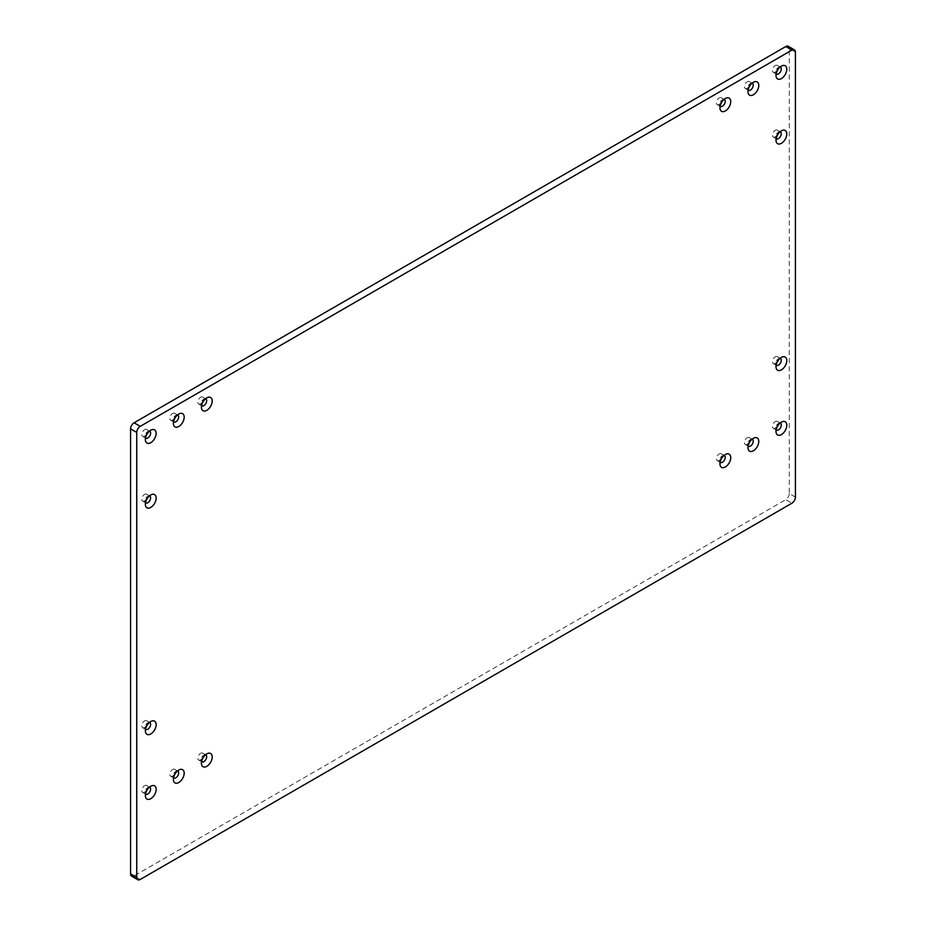 <?xml version="1.0" encoding="UTF-8"?>
<svg xmlns="http://www.w3.org/2000/svg" width="926" height="926" viewBox="0 0 926 926"><rect width="100%" height="100%" fill="white"/><g stroke="black" fill="none" stroke-linecap="round" stroke-linejoin="round"><path stroke-width="0.69" stroke-dasharray="4.63 3.47" d="M205.514 398.793A3.982 2.303 120 0 0 204.195 398.956A3.982 2.303 120 0 0 203.847 399.129A3.982 2.303 120 0 0 201.058 404.396A3.982 2.303 120 0 0 201.579 405.611M200.653 403.782A3.982 2.303 120 0 0 203.257 400.275A3.982 2.303 120 0 0 202.644 397.08A3.982 2.303 120 0 0 200.653 397.277A3.982 2.303 120 0 0 198.048 400.796A3.982 2.303 120 0 0 198.662 403.979A3.982 2.303 120 0 0 200.653 403.782M177.491 414.975A3.982 2.303 120 0 0 176.171 415.137A3.982 2.303 120 0 0 175.824 415.311A3.982 2.303 120 0 0 173.023 420.578A3.982 2.303 120 0 0 173.556 421.805M172.618 419.964A3.982 2.303 120 0 0 175.222 416.457A3.982 2.303 120 0 0 174.609 413.262A3.982 2.303 120 0 0 172.618 413.459A3.982 2.303 120 0 0 170.014 416.978A3.982 2.303 120 0 0 170.627 420.161A3.982 2.303 120 0 0 172.618 419.964M724.051 99.429A3.982 2.303 120 0 0 722.731 99.58A3.982 2.303 120 0 0 722.384 99.753A3.982 2.303 120 0 0 719.583 105.02A3.982 2.303 120 0 0 720.115 106.247M719.178 104.418A3.982 2.303 120 0 0 721.782 100.899A3.982 2.303 120 0 0 721.18 97.716A3.982 2.303 120 0 0 719.178 97.913A3.982 2.303 120 0 0 716.585 101.42A3.982 2.303 120 0 0 717.187 104.615A3.982 2.303 120 0 0 719.178 104.418M780.109 358.35A3.982 2.303 120 0 0 778.789 358.501A3.982 2.303 120 0 0 778.442 358.675A3.982 2.303 120 0 0 775.641 363.941A3.982 2.303 120 0 0 776.173 365.168M775.236 363.339A3.982 2.303 120 0 0 777.84 359.82A3.982 2.303 120 0 0 777.238 356.637A3.982 2.303 120 0 0 775.236 356.834A3.982 2.303 120 0 0 772.643 360.341A3.982 2.303 120 0 0 773.245 363.536A3.982 2.303 120 0 0 775.236 363.339M780.109 423.078A3.982 2.303 120 0 0 778.789 423.228A3.982 2.303 120 0 0 778.442 423.402A3.982 2.303 120 0 0 775.641 428.669A3.982 2.303 120 0 0 776.173 429.895M775.236 428.067A3.982 2.303 120 0 0 777.84 424.559A3.982 2.303 120 0 0 777.238 421.365A3.982 2.303 120 0 0 775.236 421.561A3.982 2.303 120 0 0 772.643 425.069A3.982 2.303 120 0 0 773.245 428.263A3.982 2.303 120 0 0 775.236 428.067M149.456 787.181A3.982 2.303 120 0 0 148.137 787.332A3.982 2.303 120 0 0 147.79 787.505A3.982 2.303 120 0 0 145 792.772A3.982 2.303 120 0 0 145.521 793.999M144.595 792.17A3.982 2.303 120 0 0 147.199 788.651A3.982 2.303 120 0 0 146.586 785.468A3.982 2.303 120 0 0 144.595 785.665A3.982 2.303 120 0 0 141.991 789.172A3.982 2.303 120 0 0 142.604 792.367A3.982 2.303 120 0 0 144.595 792.17M149.456 722.442A3.982 2.303 120 0 0 148.137 722.604A3.982 2.303 120 0 0 147.79 722.778A3.982 2.303 120 0 0 145 728.044A3.982 2.303 120 0 0 145.521 729.271M144.595 727.431A3.982 2.303 120 0 0 147.199 723.924A3.982 2.303 120 0 0 146.586 720.729A3.982 2.303 120 0 0 144.595 720.926A3.982 2.303 120 0 0 141.991 724.445A3.982 2.303 120 0 0 142.604 727.628A3.982 2.303 120 0 0 144.595 727.431M752.074 439.26A3.982 2.303 120 0 0 750.755 439.41A3.982 2.303 120 0 0 750.407 439.584A3.982 2.303 120 0 0 747.618 444.85A3.982 2.303 120 0 0 748.139 446.077M747.213 444.248A3.982 2.303 120 0 0 749.817 440.741A3.982 2.303 120 0 0 749.203 437.547A3.982 2.303 120 0 0 747.213 437.743A3.982 2.303 120 0 0 744.608 441.251A3.982 2.303 120 0 0 745.222 444.445A3.982 2.303 120 0 0 747.213 444.248M724.051 455.442A3.982 2.303 120 0 0 722.731 455.592A3.982 2.303 120 0 0 722.384 455.766A3.982 2.303 120 0 0 719.583 461.044A3.982 2.303 120 0 0 720.115 462.259M719.178 460.43A3.982 2.303 120 0 0 721.782 456.923A3.982 2.303 120 0 0 721.18 453.728A3.982 2.303 120 0 0 719.178 453.925A3.982 2.303 120 0 0 716.585 457.432A3.982 2.303 120 0 0 717.187 460.627A3.982 2.303 120 0 0 719.178 460.43M177.491 770.999A3.982 2.303 120 0 0 176.171 771.15A3.982 2.303 120 0 0 175.824 771.323A3.982 2.303 120 0 0 173.023 776.59A3.982 2.303 120 0 0 173.556 777.817M172.618 775.988A3.982 2.303 120 0 0 175.222 772.469A3.982 2.303 120 0 0 174.609 769.286A3.982 2.303 120 0 0 172.618 769.483A3.982 2.303 120 0 0 170.014 772.99A3.982 2.303 120 0 0 170.627 776.185A3.982 2.303 120 0 0 172.618 775.988M205.514 754.817A3.982 2.303 120 0 0 204.195 754.968A3.982 2.303 120 0 0 203.847 755.141A3.982 2.303 120 0 0 201.058 760.408A3.982 2.303 120 0 0 201.579 761.635M200.653 759.806A3.982 2.303 120 0 0 203.257 756.287A3.982 2.303 120 0 0 202.644 753.104A3.982 2.303 120 0 0 200.653 753.301A3.982 2.303 120 0 0 198.048 756.808A3.982 2.303 120 0 0 198.662 760.003A3.982 2.303 120 0 0 200.653 759.806M752.074 83.247A3.982 2.303 120 0 0 750.755 83.398A3.982 2.303 120 0 0 750.407 83.572A3.982 2.303 120 0 0 747.618 88.838A3.982 2.303 120 0 0 748.139 90.065M747.213 88.236A3.982 2.303 120 0 0 749.817 84.717A3.982 2.303 120 0 0 749.203 81.534A3.982 2.303 120 0 0 747.213 81.731A3.982 2.303 120 0 0 744.608 85.238A3.982 2.303 120 0 0 745.222 88.433A3.982 2.303 120 0 0 747.213 88.236M780.109 67.054A3.982 2.303 120 0 0 778.789 67.216A3.982 2.303 120 0 0 778.442 67.39A3.982 2.303 120 0 0 775.641 72.656A3.982 2.303 120 0 0 776.173 73.883M775.236 72.054A3.982 2.303 120 0 0 777.84 68.536A3.982 2.303 120 0 0 777.238 65.341A3.982 2.303 120 0 0 775.236 65.549A3.982 2.303 120 0 0 772.643 69.056A3.982 2.303 120 0 0 773.245 72.251A3.982 2.303 120 0 0 775.236 72.054M780.109 131.793A3.982 2.303 120 0 0 778.789 131.943A3.982 2.303 120 0 0 778.442 132.117A3.982 2.303 120 0 0 775.641 137.384A3.982 2.303 120 0 0 776.173 138.611M775.236 136.782A3.982 2.303 120 0 0 777.84 133.263A3.982 2.303 120 0 0 777.238 130.08A3.982 2.303 120 0 0 775.236 130.277A3.982 2.303 120 0 0 772.643 133.784A3.982 2.303 120 0 0 773.245 136.979A3.982 2.303 120 0 0 775.236 136.782M149.456 431.157A3.982 2.303 120 0 0 148.137 431.319A3.982 2.303 120 0 0 147.79 431.493A3.982 2.303 120 0 0 145 436.759A3.982 2.303 120 0 0 145.521 437.986M144.595 436.146A3.982 2.303 120 0 0 147.199 432.639A3.982 2.303 120 0 0 146.586 429.444A3.982 2.303 120 0 0 144.595 429.641A3.982 2.303 120 0 0 141.991 433.16A3.982 2.303 120 0 0 142.604 436.343A3.982 2.303 120 0 0 144.595 436.146M149.456 495.896A3.982 2.303 120 0 0 148.137 496.047A3.982 2.303 120 0 0 147.79 496.22A3.982 2.303 120 0 0 145 501.487A3.982 2.303 120 0 0 145.521 502.714M144.595 500.885A3.982 2.303 120 0 0 147.199 497.366A3.982 2.303 120 0 0 146.586 494.183A3.982 2.303 120 0 0 144.595 494.38A3.982 2.303 120 0 0 141.991 497.887A3.982 2.303 120 0 0 142.604 501.082A3.982 2.303 120 0 0 144.595 500.885M795.422 497.146L789.253 493.593L789.253 48.569L795.422 52.134M789.253 493.593A4.954 2.859 -60 0 1 785.757 499.658L791.915 503.212M140.243 879.457L134.085 875.892L785.757 499.658M134.085 875.892A4.954 2.859 -60 0 1 131.608 876.135M788.234 46.3A4.954 2.859 -60 0 1 789.253 48.569M204.195 398.956L207.482 397.532M202.644 397.08L205.838 398.932M176.171 415.137L179.447 413.714M174.609 413.262L177.815 415.114M722.731 99.58L726.019 98.156M721.18 97.716L724.375 99.557M778.789 358.501L782.076 357.077M777.238 356.637L780.433 358.478M778.789 423.228L782.076 421.805M777.238 421.365L780.433 423.205M148.137 787.332L151.424 785.908M146.586 785.468L149.78 787.308M148.137 722.604L151.424 721.18M146.586 720.729L149.78 722.581M750.755 439.41L754.042 437.986M749.203 437.547L752.41 439.387M722.731 455.592L726.019 454.168M721.18 453.728L724.375 455.569M176.171 771.15L179.447 769.726M174.609 769.286L177.815 771.127M204.195 754.968L207.482 753.544M202.644 753.104L205.838 754.945M750.755 83.398L754.042 81.974M749.203 81.534L752.41 83.375M778.789 67.216L782.076 65.792M777.238 65.341L780.433 67.193M778.789 131.943L782.076 130.52M777.238 130.08L780.433 131.92M148.137 431.319L151.424 429.895M146.586 429.444L149.78 431.296M148.137 496.047L151.424 494.623M146.586 494.183L149.78 496.023M142.604 501.082L145.799 502.922M145 501.487L145.405 505.052M142.604 436.343L145.799 438.195M145 436.759L145.405 440.313M773.245 136.979L776.451 138.819M775.641 137.384L776.057 140.949M773.245 72.251L776.451 74.092M775.641 72.656L776.057 76.21M745.222 88.433L748.416 90.273M747.618 88.838L748.023 92.392M198.662 760.003L201.856 761.843M201.058 760.408L201.463 763.973M170.627 776.185L173.833 778.025M173.023 776.59L173.428 780.155M717.187 460.627L720.393 462.479M719.583 461.044L720 464.597M745.222 444.445L748.416 446.297M747.618 444.85L748.023 448.415M142.604 727.628L145.799 729.48M145 728.044L145.405 731.598M142.604 792.367L145.799 794.207M145 792.772L145.405 796.337M773.245 428.263L776.451 430.104M775.641 428.669L776.057 432.234M773.245 363.536L776.451 365.376M775.641 363.941L776.057 367.495M717.187 104.615L720.393 106.455M719.583 105.02L720 108.585M170.627 420.161L173.833 422.013M173.023 420.578L173.428 424.131M198.662 403.979L201.856 405.831M201.058 404.396L201.463 407.949"/><path stroke-width="1.39" d="M206.822 410.322A7.628 4.41 120 0 0 212.204 401.363A7.628 4.41 120 0 0 207.482 397.532A7.628 4.41 120 0 0 206.822 397.867A7.628 4.41 120 0 0 201.463 407.949A7.628 4.41 120 0 0 206.822 410.322M201.579 405.611A3.982 2.303 120 0 0 201.856 405.831A3.982 2.303 120 0 0 203.847 405.634A3.982 2.303 120 0 0 206.452 402.127A3.982 2.303 120 0 0 205.838 398.932A3.982 2.303 120 0 0 205.514 398.793M178.787 426.504A7.628 4.41 120 0 0 184.17 417.545A7.628 4.41 120 0 0 179.447 413.714A7.628 4.41 120 0 0 178.787 414.049A7.628 4.41 120 0 0 173.428 424.131A7.628 4.41 120 0 0 178.787 426.504M173.556 421.805A3.982 2.303 120 0 0 173.833 422.013A3.982 2.303 120 0 0 175.824 421.816A3.982 2.303 120 0 0 178.429 418.309A3.982 2.303 120 0 0 177.815 415.114A3.982 2.303 120 0 0 177.491 414.975M725.347 110.946A7.628 4.41 120 0 0 730.73 101.999A7.628 4.41 120 0 0 726.019 98.156A7.628 4.41 120 0 0 725.347 98.492A7.628 4.41 120 0 0 720 108.585A7.628 4.41 120 0 0 725.347 110.946M720.115 106.247A3.982 2.303 120 0 0 720.393 106.455A3.982 2.303 120 0 0 722.384 106.258A3.982 2.303 120 0 0 724.989 102.751A3.982 2.303 120 0 0 724.375 99.557A3.982 2.303 120 0 0 724.051 99.429M781.405 369.868A7.628 4.41 120 0 0 786.787 360.92A7.628 4.41 120 0 0 782.076 357.077A7.628 4.41 120 0 0 781.405 357.413A7.628 4.41 120 0 0 776.057 367.495A7.628 4.41 120 0 0 781.405 369.868M776.173 365.168A3.982 2.303 120 0 0 776.451 365.376A3.982 2.303 120 0 0 778.442 365.18A3.982 2.303 120 0 0 781.046 361.672A3.982 2.303 120 0 0 780.433 358.478A3.982 2.303 120 0 0 780.109 358.35M781.405 434.607A7.628 4.41 120 0 0 786.787 425.647A7.628 4.41 120 0 0 782.076 421.805A7.628 4.41 120 0 0 781.405 422.14A7.628 4.41 120 0 0 776.057 432.234A7.628 4.41 120 0 0 781.405 434.607M776.173 429.895A3.982 2.303 120 0 0 776.451 430.104A3.982 2.303 120 0 0 778.442 429.907A3.982 2.303 120 0 0 781.046 426.4A3.982 2.303 120 0 0 780.433 423.205A3.982 2.303 120 0 0 780.109 423.078M150.764 798.698A7.628 4.41 120 0 0 156.147 789.751A7.628 4.41 120 0 0 151.424 785.908A7.628 4.41 120 0 0 150.764 786.243A7.628 4.41 120 0 0 145.405 796.337A7.628 4.41 120 0 0 150.764 798.698M145.521 793.999A3.982 2.303 120 0 0 145.799 794.207A3.982 2.303 120 0 0 147.79 794.01A3.982 2.303 120 0 0 150.394 790.503A3.982 2.303 120 0 0 149.78 787.308A3.982 2.303 120 0 0 149.456 787.181M150.764 733.971A7.628 4.41 120 0 0 156.147 725.023A7.628 4.41 120 0 0 151.424 721.18A7.628 4.41 120 0 0 150.764 721.516A7.628 4.41 120 0 0 145.405 731.598A7.628 4.41 120 0 0 150.764 733.971M145.521 729.271A3.982 2.303 120 0 0 145.799 729.48A3.982 2.303 120 0 0 147.79 729.283A3.982 2.303 120 0 0 150.394 725.776A3.982 2.303 120 0 0 149.78 722.581A3.982 2.303 120 0 0 149.456 722.442M753.382 450.788A7.628 4.41 120 0 0 758.764 441.829A7.628 4.41 120 0 0 754.042 437.986A7.628 4.41 120 0 0 753.382 438.322A7.628 4.41 120 0 0 748.023 448.415A7.628 4.41 120 0 0 753.382 450.788M748.139 446.077A3.982 2.303 120 0 0 748.416 446.297A3.982 2.303 120 0 0 750.407 446.089A3.982 2.303 120 0 0 753.012 442.582A3.982 2.303 120 0 0 752.41 439.387A3.982 2.303 120 0 0 752.074 439.26M725.347 466.97A7.628 4.41 120 0 0 730.73 458.011A7.628 4.41 120 0 0 726.019 454.168A7.628 4.41 120 0 0 725.347 454.504A7.628 4.41 120 0 0 720 464.597A7.628 4.41 120 0 0 725.347 466.97M720.115 462.259A3.982 2.303 120 0 0 720.393 462.479A3.982 2.303 120 0 0 722.384 462.282A3.982 2.303 120 0 0 724.989 458.764A3.982 2.303 120 0 0 724.375 455.569A3.982 2.303 120 0 0 724.051 455.442M178.787 782.516A7.628 4.41 120 0 0 184.17 773.569A7.628 4.41 120 0 0 179.447 769.726A7.628 4.41 120 0 0 178.787 770.062A7.628 4.41 120 0 0 173.428 780.155A7.628 4.41 120 0 0 178.787 782.516M173.556 777.817A3.982 2.303 120 0 0 173.833 778.025A3.982 2.303 120 0 0 175.824 777.828A3.982 2.303 120 0 0 178.429 774.321A3.982 2.303 120 0 0 177.815 771.127A3.982 2.303 120 0 0 177.491 770.999M206.822 766.334A7.628 4.41 120 0 0 212.204 757.387A7.628 4.41 120 0 0 207.482 753.544A7.628 4.41 120 0 0 206.822 753.88A7.628 4.41 120 0 0 201.463 763.973A7.628 4.41 120 0 0 206.822 766.334M201.579 761.635A3.982 2.303 120 0 0 201.856 761.843A3.982 2.303 120 0 0 203.847 761.647A3.982 2.303 120 0 0 206.452 758.139A3.982 2.303 120 0 0 205.838 754.945A3.982 2.303 120 0 0 205.514 754.817M753.382 94.765A7.628 4.41 120 0 0 758.764 85.817A7.628 4.41 120 0 0 754.042 81.974A7.628 4.41 120 0 0 753.382 82.31A7.628 4.41 120 0 0 748.023 92.392A7.628 4.41 120 0 0 753.382 94.765M748.139 90.065A3.982 2.303 120 0 0 748.416 90.273A3.982 2.303 120 0 0 750.407 90.077A3.982 2.303 120 0 0 753.012 86.569A3.982 2.303 120 0 0 752.41 83.375A3.982 2.303 120 0 0 752.074 83.247M781.405 78.583A7.628 4.41 120 0 0 786.787 69.635A7.628 4.41 120 0 0 782.076 65.792A7.628 4.41 120 0 0 781.405 66.128A7.628 4.41 120 0 0 776.057 76.21A7.628 4.41 120 0 0 781.405 78.583M776.173 73.883A3.982 2.303 120 0 0 776.451 74.092A3.982 2.303 120 0 0 778.442 73.895A3.982 2.303 120 0 0 781.046 70.388A3.982 2.303 120 0 0 780.433 67.193A3.982 2.303 120 0 0 780.109 67.054M781.405 143.322A7.628 4.41 120 0 0 786.787 134.363A7.628 4.41 120 0 0 782.076 130.52A7.628 4.41 120 0 0 781.405 130.855A7.628 4.41 120 0 0 776.057 140.949A7.628 4.41 120 0 0 781.405 143.322M776.173 138.611A3.982 2.303 120 0 0 776.451 138.819A3.982 2.303 120 0 0 778.442 138.622A3.982 2.303 120 0 0 781.046 135.115A3.982 2.303 120 0 0 780.433 131.92A3.982 2.303 120 0 0 780.109 131.793M150.764 442.686A7.628 4.41 120 0 0 156.147 433.738A7.628 4.41 120 0 0 151.424 429.895A7.628 4.41 120 0 0 150.764 430.231A7.628 4.41 120 0 0 145.405 440.313A7.628 4.41 120 0 0 150.764 442.686M145.521 437.986A3.982 2.303 120 0 0 145.799 438.195A3.982 2.303 120 0 0 147.79 437.998A3.982 2.303 120 0 0 150.394 434.491A3.982 2.303 120 0 0 149.78 431.296A3.982 2.303 120 0 0 149.456 431.157M150.764 507.413A7.628 4.41 120 0 0 156.147 498.466A7.628 4.41 120 0 0 151.424 494.623A7.628 4.41 120 0 0 150.764 494.959A7.628 4.41 120 0 0 145.405 505.052A7.628 4.41 120 0 0 150.764 507.413M145.521 502.714A3.982 2.303 120 0 0 145.799 502.922A3.982 2.303 120 0 0 147.79 502.725A3.982 2.303 120 0 0 150.394 499.218A3.982 2.303 120 0 0 149.78 496.023A3.982 2.303 120 0 0 149.456 495.896M137.766 879.7L131.608 876.135A4.954 2.859 -60 0 1 130.578 873.866L136.747 877.431A4.954 2.859 120 0 0 137.766 879.7A4.954 2.859 120 0 0 140.243 879.457L791.915 503.212A4.954 2.859 120 0 0 795.422 497.146L795.422 52.134A4.954 2.859 120 0 0 794.392 49.865A4.954 2.859 120 0 0 791.915 50.108L140.243 426.342A4.954 2.859 120 0 0 136.747 432.407L136.747 877.431M136.747 432.407L130.578 428.854L130.578 873.866M130.578 428.854A4.954 2.859 -60 0 1 134.085 422.788L140.243 426.342M791.915 50.108L785.757 46.543L134.085 422.788M785.757 46.543A4.954 2.859 -60 0 1 788.234 46.3L794.392 49.865"/></g></svg>
